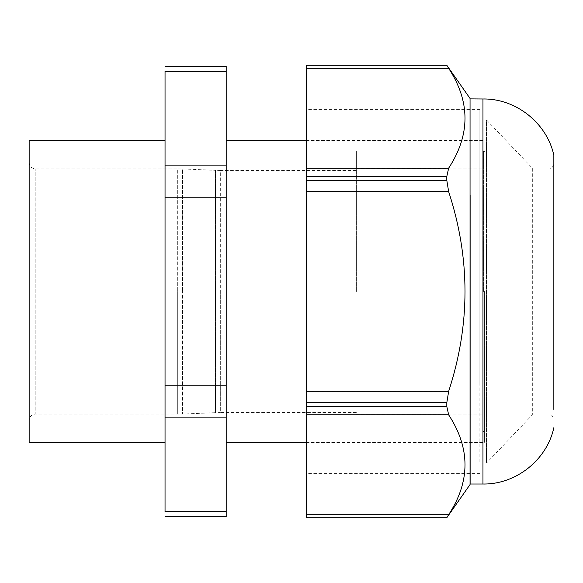 <?xml version="1.0" encoding="UTF-8"?>
<svg xmlns="http://www.w3.org/2000/svg" width="583" height="583" viewBox="0 0 583 583"><rect width="100%" height="100%" fill="white"/><g stroke="black" fill="none" stroke-linecap="round" stroke-linejoin="round"><path stroke-width="0.44" stroke-dasharray="2.92 2.19" d="M553.85 355.069L553.85 164.362L553.85 355.069M532.33 229.819L532.33 414.863L532.33 168.137L486.506 119.938L486.506 463.062L486.506 119.938L479.86 119.938L479.86 463.062L479.86 119.938M553.85 173.552L553.85 427.696M470.124 98.986L470.124 484.014M470.051 387.804L470.051 98.891L470.051 387.804M306.221 168.144L306.221 68.313L448.648 68.313C470.445 101.588 470.445 134.862 448.662 168.144L306.221 168.144L306.221 191.69L448.662 191.69C470.445 258.247 470.445 324.797 448.648 391.353L306.221 391.353L306.221 191.69M306.221 391.353L306.221 402.671L446.804 402.671L446.804 406.548L448.648 414.834C470.445 448.123 470.445 481.405 448.648 514.687L306.221 514.687L306.221 414.834L448.648 414.834M446.804 406.548L306.221 406.548L306.221 402.671M306.221 406.548L306.221 414.834M306.221 514.687L306.221 517.719M448.648 68.313L446.804 65.281L306.221 65.281L306.221 68.313M306.221 200.435L306.221 473.636L306.221 200.435M479.86 382.565L479.86 109.364L479.86 382.565M446.804 517.719L448.648 514.687M446.804 402.671L448.648 391.353M306.221 176.43L446.818 176.43L446.818 180.373L448.662 191.69M446.818 176.43L448.662 168.144M470.051 98.461L470.051 484.539M356.351 291.5L356.351 151.456L356.351 291.5M483.409 291.5L483.409 151.456L483.409 291.5M29.15 140.51L29.15 442.49M165.04 291.5L165.04 442.49L165.04 291.5M29.15 291.5L29.15 162.781L29.15 291.5M165.04 71.381C165.04 64.662 165.04 64.662 165.04 71.381L165.04 165.098L226.197 165.098L226.197 71.381L165.04 71.381M226.197 516.676L226.197 511.619L165.04 511.619C165.04 518.338 165.04 518.338 165.04 511.619L165.04 165.098M226.197 66.324L226.197 71.381M226.197 511.619L226.197 165.098M29.15 162.781C29.507 166.447 31.518 168.458 35.191 168.815L177.706 168.815L177.706 291.5L177.706 168.815L182.574 168.924L182.574 291.5L182.574 168.924L215.462 170.338L215.462 412.662L182.574 414.076L182.574 291.5L182.574 414.076L35.191 414.185L35.191 168.815L35.191 414.185C31.518 414.542 29.507 416.554 29.15 420.219M226.197 291.5L226.197 442.49L226.197 291.5M484.393 291.5L484.393 442.49L484.393 291.5M356.351 412.56L220.323 412.56L220.323 291.5L220.323 412.56L215.462 412.662L215.462 170.338L220.323 170.44L220.323 291.5L220.323 170.44L356.351 170.44M550.075 398.335L550.075 168.137L550.075 398.335M482.957 98.986L482.957 484.014M446.818 180.373L306.221 180.373M165.04 197.783L226.197 197.783M165.04 385.217L226.197 385.217M165.04 417.902L226.197 417.902M177.706 291.5L177.706 414.185L177.706 291.5M479.86 463.062L486.506 463.062L532.33 414.863L550.075 414.863C550.95 414.076 552.203 415.336 553.85 418.638M532.33 168.137L550.075 168.137C551.263 168.757 552.516 167.503 553.85 164.362M479.86 109.364L306.221 109.364M479.86 473.636L306.221 473.636M484.393 431.544L483.409 431.544M484.393 151.456L483.409 151.456M356.351 168.815L483.409 168.815M356.351 414.185L483.409 414.185M306.221 140.51L484.393 140.51M306.221 442.49L484.393 442.49"/><path stroke-width="0.87" d="M553.85 409.448L553.85 155.304C546.963 123.086 515.897 98.403 482.957 98.986L470.051 98.891M553.85 427.696C546.963 459.914 515.904 484.597 482.957 484.014L470.124 484.014L470.124 195.239M448.648 514.687L446.804 517.719L306.221 517.719L446.804 517.719L306.221 517.719L306.221 514.687L448.648 514.687C470.445 481.412 470.445 448.138 448.662 414.856L306.221 414.856L306.221 514.687M306.221 414.856L306.221 406.57L446.818 406.57L448.662 414.856M446.818 406.57L446.818 402.627L306.221 402.627L306.221 406.57M306.221 402.627L306.221 391.31L448.662 391.31C470.445 324.753 470.445 258.203 448.648 191.647L306.221 191.647L306.221 391.31M306.221 191.647L306.221 180.329L446.804 180.329L446.804 176.452L448.648 168.166C470.445 134.877 470.445 101.595 448.648 68.313L446.804 65.281L306.221 65.281L446.804 65.281M446.804 176.452L306.221 176.452L306.221 180.329M306.221 176.452L306.221 168.166L448.648 168.166M306.221 65.281L306.221 168.166M446.804 180.329L448.648 191.647M446.818 402.627L448.662 391.31M446.804 517.733L470.051 484.539L470.051 98.461L446.804 65.267M165.04 442.49L29.15 442.49L29.15 140.51L165.04 140.51M165.04 66.324L226.197 66.324L226.197 71.381L165.04 71.381C165.04 64.662 165.04 64.662 165.04 71.381L165.04 197.783L226.197 197.783L226.197 516.676L165.04 516.676M226.197 511.619L165.04 511.619C165.04 518.338 165.04 518.338 165.04 511.619L165.04 417.902L226.197 417.902M165.04 197.783L165.04 417.902M226.197 197.783L226.197 165.098L165.04 165.098M226.197 71.381L226.197 165.098M482.957 484.014L482.957 98.986M306.221 68.313L448.648 68.313M165.04 385.217L226.197 385.217M226.197 140.51L306.221 140.51M226.197 442.49L306.221 442.49"/></g></svg>
